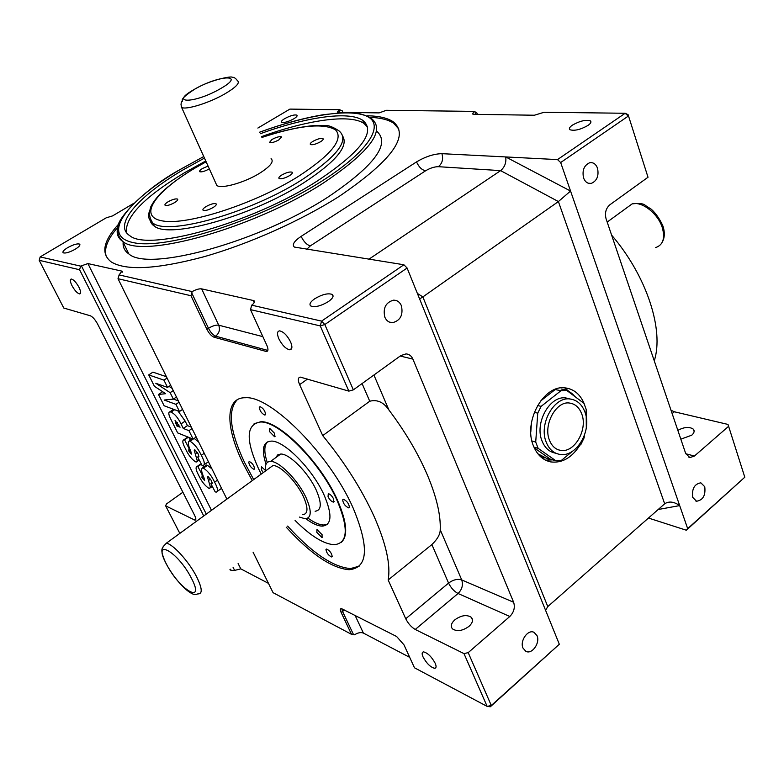 <?xml version="1.0" encoding="UTF-8"?>
<svg xmlns="http://www.w3.org/2000/svg" width="784" height="784" viewBox="0 0 784 784"><rect width="100%" height="100%" fill="white"/><g stroke="black" fill="none" stroke-linecap="round" stroke-linejoin="round"><path stroke-width="1.18" d="M558.522 449.859L560.295 450.3C574.28 453.544 588.196 429.485 581.65 413.717C579.16 407.376 575.093 403.809 569.449 403.035C556.268 400.761 542.949 424.81 549.466 440.196M569.919 398.958L565.783 397.939C549.77 395.342 534.325 423.144 542.077 441.059C544.841 447.84 549.182 451.839 555.111 453.064L556.268 453.407M585.834 415.118L586.246 409.571L583.962 403.348L566.626 390.344L560.981 390.706L554.817 389.491M562.51 389.187L566.626 390.344M560.981 390.706L541.097 406.386L537.746 413.178L535.717 442.058L538.138 448.34L533.943 447.115M535.717 442.058L531.924 440.971M537.746 413.178L534.316 412.266M541.097 406.386L537.569 405.475M574.907 396.557C571.134 392.069 566.548 389.55 561.138 389.021M584.668 404.907L584.629 404.779C580.65 394.617 574.104 388.972 564.99 387.864C543.537 384.66 522.997 421.949 533.443 445.89C537.109 454.847 542.851 460.179 550.652 461.894C562.03 463.364 571.771 457.817 579.866 445.253M586.305 427.79L586.187 410.346M545.644 460.198L552.759 459.875M278.869 338.855C282.211 345.283 285.837 348.929 289.747 349.791C292.295 349.458 292.569 346.812 290.56 341.863C287.199 335.395 283.563 331.73 279.653 330.868C277.095 331.23 276.83 333.886 278.869 338.855M423.056 656.982C426.604 663.431 430.465 667.204 434.62 668.301C436.335 668.125 436.531 666.439 435.189 663.254C431.621 656.776 427.76 652.994 423.605 651.896C421.88 652.082 421.694 653.778 423.056 656.982M252.262 480.621L243.167 463.618C225.253 427.123 224.861 397.194 245.549 397.733C270.892 395.597 330.005 454.916 353.261 508.306C369.411 547.497 368.029 567.969 349.105 569.713C331.74 568.282 310.768 554.082 286.199 527.142M359.17 566.156L350.546 568.576C333.161 567.165 312.179 552.994 287.601 526.084M253.683 479.583L244.598 462.589C229.859 431.171 227.429 410.208 237.307 399.693M468.969 626.387C462.482 630.963 456.984 631.796 452.476 628.876C450.359 626.259 451.163 623.231 454.887 619.781C461.345 615.234 466.833 614.421 471.331 617.351C473.438 619.909 472.654 622.927 468.969 626.387M677.837 430.367C684.275 426.937 689.45 426.545 693.35 429.181C694.771 430.926 694.242 432.925 691.772 435.189L680.826 439.167M440.216 529.719L461.727 579.925C457.562 578.661 453.181 579.719 448.575 583.09L431.876 544.566C437.482 539.167 440.265 534.218 440.216 529.719C440.814 515.137 436.58 496.997 427.505 475.32C418.137 453.475 405.259 431.68 388.884 409.944C383.641 402.212 377.261 399.311 369.744 401.232L322.724 435.61L299.615 384.63C297.685 379.956 297.94 377.447 300.39 377.124L348.86 391.128L320.254 325.909L250.498 309.631L266.874 345.391C268.461 349.213 268.304 351.252 266.403 351.516L214.061 337.218C211.484 336.15 209.103 333.523 206.907 329.329L190.982 295.735L118.021 278.712L119.099 274.919L121.932 271.137L87.906 263.571L80.625 266.139L79.596 269.745L39.2 260.317L40.17 256.907L80.625 266.139M431.876 544.566L388.158 579.984C390.814 565.088 386.189 544.037 374.282 516.832C361.708 489.226 344.529 462.148 322.724 435.61M328.378 301.605C320.891 306.044 315.031 307.504 310.778 305.985C308.974 304.339 310.288 301.938 314.707 298.773C322.146 294.372 327.996 292.932 332.24 294.441C334.043 296.048 332.759 298.439 328.378 301.605M572.447 125.107C569.537 127.145 568.723 128.703 569.988 129.752C574.525 131.075 580.503 129.644 587.931 125.46C590.803 123.421 591.606 121.883 590.332 120.844C585.795 119.54 579.827 120.961 572.447 125.107M692.733 497.399L696.535 501.241C703.003 500.192 705.747 495.351 704.757 486.727L700.847 482.826C694.418 483.963 691.713 488.824 692.733 497.399M583.57 177.978C585.197 182.084 587.755 183.897 591.254 183.407C596.967 180.918 599.054 175.851 597.516 168.197C595.869 163.983 593.253 162.17 589.656 162.749C584.041 165.346 582.012 170.422 583.57 177.978M523.006 648.103L525.848 651.308C531.915 654.846 540.431 642.86 537.02 635.657L534.041 632.345C527.985 629.003 519.586 640.959 523.006 648.103M384.856 317.255C386.492 320.823 389.021 322.645 392.461 322.714C400.408 320.607 403.378 314.923 401.388 305.672C399.703 301.938 397.047 300.105 393.431 300.174C385.679 302.497 382.817 308.2 384.856 317.255M284.729 118.609C281.897 120.364 280.848 121.598 281.603 122.324C284.161 122.951 288.218 121.785 293.794 118.815C296.607 117.071 297.636 115.836 296.881 115.121C294.323 114.493 290.276 115.66 284.729 118.609M75.215 249.234C69.57 252.321 65.562 253.516 63.19 252.811C62.269 251.801 63.749 250.086 67.63 247.666C73.245 244.598 77.244 243.412 79.615 244.118C80.546 245.108 79.076 246.813 75.215 249.234M118.717 224.008C103.174 241.08 100.685 253.722 111.23 261.925C126.048 270.95 156.849 269.255 203.654 256.819C248.685 244.118 301.262 220.608 339.443 196.206C392.314 160.191 410.169 135.338 393.009 121.647C387.325 117.914 378.741 115.963 367.265 115.787M117.776 227.321C107.388 239.277 103.606 249.175 106.448 256.995M71.952 285.572C74.696 290.511 77.253 293.294 79.615 293.922C81.134 293.618 80.938 291.452 79.027 287.395C76.273 282.436 73.716 279.653 71.354 279.026C69.825 279.329 70.021 281.515 71.952 285.572M265.658 414.432L264.884 415.099C261.758 413.619 259.886 411.032 259.259 407.337L260.033 406.651C263.169 408.141 265.041 410.738 265.658 414.432M332.2 556.532L331.573 556.954C328.388 555.395 326.516 552.896 325.958 549.476L326.585 549.035C329.78 550.613 331.652 553.112 332.2 556.532M261.239 474.075L258.495 468.607C245.529 439.834 246.156 424.301 260.386 422.027C278.673 420.606 320.391 462.56 337.061 500.398C348.821 528.514 347.88 543.283 334.258 544.704C323.674 544.086 310.611 535.991 295.078 520.419M341.079 542.499C348.253 536.315 347.038 522.183 337.434 500.104C320.783 462.266 279.065 420.332 260.768 421.753L254.114 423.703M349.419 507.326L348.645 507.865C345.156 506.239 343.167 503.573 342.677 499.849L343.451 499.3C346.949 500.927 348.939 503.612 349.419 507.326M254.633 468.803L254.016 469.342C251.135 467.911 249.371 465.5 248.704 462.099L249.332 461.541C252.223 462.981 253.987 465.402 254.633 468.803M123.157 242.256C122.716 247.107 124.607 250.988 128.831 253.918C148.548 272.175 259.729 241.805 328.516 196.725C374.948 165.316 390.932 143.403 376.477 130.997M322.106 534.717L321.959 537.54L316.834 532.375L316.981 529.543L322.106 534.717M333.661 499.016L333.406 502.103C331.505 501.642 329.721 499.859 328.045 496.752L328.29 493.655C330.191 494.116 331.975 495.9 333.661 499.016M266.041 464.255C261.258 449.565 262.954 441.853 271.117 441.108C283.886 440.196 312.561 469.087 324.155 495.174C332.436 514.735 331.818 525.055 322.322 526.123C317.863 526.035 312.375 523.575 305.868 518.743M327.585 524.104L323.772 525.006C319.46 524.927 314.178 522.624 307.906 518.087M263.257 472.605L261.395 469.783L261.454 466.813L265.668 470.645M274.684 433.434L274.518 436.688L269.5 431.572L269.657 428.319L274.684 433.434M265.698 470.831C264.796 464.687 266.413 461.541 270.549 461.413C279.104 460.914 298.283 480.386 306.172 497.899C311.875 511.109 311.542 518.067 305.182 518.763L299.478 517.087M315.109 511.237C321.538 510.462 321.95 503.475 316.315 490.274C308.514 472.791 289.345 453.456 280.682 454.054L277.644 454.936L275.88 457.552M204.467 158.084L183.368 169.716C138.866 195.726 112.759 224.832 129.703 235.612C148.019 252.046 252.105 223.077 317.001 181.192C361.336 151.684 376.545 131.359 362.629 120.226C348.449 110.75 305.887 117.13 260.308 133.721M205.771 160.965L184.701 172.607C144.56 196.794 125.107 216.756 126.361 232.505M302.644 514.696C308.102 514.088 308.377 508.11 303.477 496.772C296.705 481.788 280.309 465.118 272.959 465.539L268.912 468.489M150.156 217.344C149.705 221.019 151.067 223.93 154.262 226.076C169.236 239.238 251.478 216.364 303.163 183.182C335.229 162.249 348.478 146.696 342.922 136.534M208.074 166.081L202.497 168.501C200.047 170.02 199.146 171.098 199.793 171.725C201.694 172.215 204.761 171.324 208.995 169.04L209.318 168.844M281.73 175.048C279.202 176.674 278.34 177.85 279.124 178.566C281.397 179.193 284.857 178.233 289.482 175.685C291.991 174.058 292.853 172.892 292.069 172.186C289.796 171.559 286.346 172.509 281.73 175.048M271.911 139.523L269.431 142.561C271.46 143.07 274.625 142.159 278.937 139.836L281.387 136.808C279.369 136.308 276.213 137.21 271.911 139.523M168.07 201.792C165.404 203.468 164.424 204.653 165.14 205.359C167.09 205.898 170.236 204.977 174.577 202.615C177.233 200.939 178.203 199.753 177.488 199.058C175.538 198.528 172.392 199.44 168.07 201.792M206.045 206.584C203.33 208.328 202.36 209.573 203.154 210.328C205.29 210.935 208.622 209.985 213.16 207.486C215.865 205.751 216.825 204.506 216.031 203.762C213.895 203.154 210.563 204.095 206.045 206.584M312.894 141.385C310.582 142.855 309.768 143.913 310.474 144.55C312.689 145.118 316.05 144.178 320.558 141.728C322.861 140.258 323.665 139.199 322.959 138.572C320.744 138.004 317.393 138.944 312.894 141.385M215.669 182.917L216.825 185.485C221.411 189.179 244.677 182.594 259.671 173.225C270.421 166.345 274.224 161.494 271.078 158.672M534.286 447.889L550.407 459.169L547.614 458.846L537.873 453.789M531.444 422.743L530.797 432.053M253.085 552.191L273.067 592.665L351.516 634.334L341.158 612.5C340.05 610.001 340.099 608.688 341.314 608.531L396.616 636.5L403.976 644.84L414.481 667.792L487.148 706.394L463.981 653.601L415.246 629.464C411.384 627.18 408.209 623.613 405.73 618.752L388.158 579.984M351.516 634.334L354.564 634.795C357.925 632.659 360.865 632.09 363.394 633.09L409.709 657.355M367.598 127.067L363.884 123.343C349.664 113.778 307.112 120.06 261.562 136.632M267.266 462.491C263.983 452.427 264.032 445.567 267.413 441.911M368.843 259.249L500.613 170.618C504.72 167.198 506.425 162.641 505.729 156.937L441.911 153.674C433.973 153.84 425.516 156.584 416.529 161.906L301.134 236.366C294.098 241.149 291.834 244.716 294.353 247.068L403.887 264.767L407.102 268.02L324.811 324.547L321.577 321.117L403.887 264.767M664.675 503.798L558.394 201.557L422.86 296.911L547.771 606.591L664.754 503.73C669.036 501.015 674.015 501.633 679.679 505.592L560.668 162.543L557.512 159.593L505.729 156.937L570.556 191.041L558.394 201.557L500.613 170.618L438.334 166.688C434.356 166.727 430.122 168.09 425.614 170.775L310.307 245.892L306.622 249.449M176.694 425.859L180.075 427.192L175.057 420.498L176.694 425.859L178.713 424.467M398.85 129.086L393.617 123.196C388.315 119.697 380.456 117.747 370.038 117.355M419.616 298.959L422.86 296.911L417.382 293.432M39.2 260.317L63.778 308.034L90.356 315.785C92.757 316.863 95.187 319.637 97.647 324.115L194.648 515.411C196.088 518.42 196.216 520.017 195.02 520.194L165.64 505.847L179.82 533.385M182.897 492.234L166.414 504.004L165.64 505.847M179.467 411.512L164.13 405.759L158.495 394.479L165.659 393.695L154.409 386.296L148.725 374.909L163.934 380.132L167.531 387.404L155.81 383.288L170.148 392.676L173.333 399.115L164.15 400.026L175.93 404.348L179.467 411.512L182.564 409.395M193.138 439.118L177.684 432.925L170.873 419.283C168.521 414.746 168.188 412.257 169.873 411.835L171.118 412.11C174.724 413.864 178.027 417.794 181.035 423.919L183.289 428.446L188.964 430.681L193.138 439.118L196.196 437.002M214.63 482.18C217.825 488.158 218.373 491.46 216.276 492.107L215.179 491.901L210.867 483.659L212.121 483.493L211.455 480.661L208.201 476.652L207.476 476.917L210.416 487.207L209.534 488.393L208.564 488.128C204.653 485.394 201.351 481.092 198.646 475.231C195.853 470.028 195.353 467.097 197.137 466.46L197.882 466.568L202.194 474.82L201.949 477.476L204.595 480.582L204.016 477.799C201.517 472.478 200.988 469.175 202.429 467.901L203.458 468.166C207.76 470.91 211.484 475.584 214.63 482.18L217.491 480.122M201.331 455.318C204.624 461.492 205.192 464.902 203.007 465.569L202.017 465.392L197.646 457.033L198.871 456.798L198.176 453.877L194.902 449.859L194.197 450.173L197.245 460.737L196.333 462.001L195.432 461.776C191.541 459.101 188.219 454.779 185.455 448.811C182.574 443.43 182.064 440.412 183.917 439.755L184.563 439.844L188.954 448.223L188.748 450.996L191.394 454.103L190.796 451.241C188.209 445.733 187.65 442.323 189.14 441.02L190.091 441.245C194.373 443.911 198.117 448.605 201.331 455.318L204.232 453.27M190.982 295.735L192.178 291.589C196.059 289.482 199.224 288.581 201.655 288.875L253.967 300.654C255.084 301.624 254.33 303.124 251.703 305.172L250.498 309.631M477.378 114.376L476.731 112.622L473.957 111.387L472.605 114.003L474.055 114.317L534.394 115.228L544.125 112.259L625.162 113.268L628.288 116.091L560.668 162.543M251.703 305.172L321.577 321.117L320.254 325.909L324.811 324.547L353.359 389.854L400.859 355.573L406.043 353.898C409.17 354.143 411.463 355.887 412.903 359.121L513.638 602.269C515.225 607.502 513.941 612.235 509.806 616.489L468.205 652.641L491.303 705.502L559.315 644.252L407.102 268.02M545.595 610.324L547.771 606.591M557.512 159.593L625.162 113.268L628.092 114.67L648.015 177.253L609.844 204.8C605.885 208.338 604.631 212.993 606.071 218.775L685.706 453.544L689.871 457.611L688.979 457.376M685.775 453.75L694.418 456.033L689.871 457.611M342.863 112.347L342.236 110.809L339.58 109.721L289.894 109.103L257.867 128.057M133.819 203.301L112.573 215.894L106.134 217.864L40.17 256.907M229.908 569.733L231.192 570.409L230.584 569.223M203.742 515.96L79.596 269.745M173.391 399.076L178.35 400.869M175.93 404.348L179.036 402.241M173.333 399.115L176.449 397.018M170.148 392.676L173.264 390.579M169.04 386.385L172.225 388.452M167.531 387.404L170.667 385.297M163.934 380.132L167.08 378.035M148.725 374.909L152.909 372.145L166.424 376.712M158.495 394.479L162.631 391.706M183.289 428.446L187.405 425.614L191.325 427.133M188.964 430.681L192.031 428.554M181.035 423.919L185.161 421.086L187.405 425.614M177.939 410.934L185.161 421.086M171.118 412.11L174.646 409.709M172.941 409.748L173.323 409.209M205.516 465.716L207.486 465.304L211.974 468.95M203.458 468.166L207.486 465.304M201.949 477.476L203.468 476.388M202.194 474.82L202.742 474.428M202.84 465.559L203.624 467.058M197.882 466.568L201.351 464.108M200.008 464.432L197.137 466.46M210.416 487.207L212.092 486.002M210.867 483.659L212.199 482.709M221.549 488.344L217.58 491.166M190.091 441.245L194.177 438.403L198.656 441.99M188.748 450.996L190.287 449.918M188.954 448.223L189.503 447.84M188.826 437.394L190.296 440.216M184.563 439.844L188.356 437.207M186.808 437.756L187.739 436.953M197.245 460.737L198.95 459.532M194.197 450.173L194.716 449.8M197.646 457.033L198.96 456.102M208.407 461.727L204.35 464.618M473.957 111.387L386.355 110.299L379.152 112.896L338.09 112.279L337.355 112.122L339.58 109.721M119.099 274.919L192.178 291.589M648.466 518.048L686.323 530.219L687.676 528.651L679.679 505.592L658.178 509.512M687.676 528.651L744.8 477.211L728.013 424.438L744.8 477.211L686.323 530.219M694.418 456.033L728.434 426.476M490.323 706.766L491.303 705.502L487.148 706.394L490.323 706.766L559.315 644.252M728.013 424.438L674.338 411.776L671.016 410.248M654.258 360.836C664.254 330.074 646.712 275.899 611.618 235.122M628.092 114.67L648.015 177.253M353.359 389.854L348.86 391.128M463.981 653.601L468.205 652.641M231.192 570.409L234.632 570.409L233.083 567.332M268.481 583.365L240.776 568.851L234.632 570.409M226.87 499.114L118.021 278.712M574.701 396.312L564.686 387.845M540.45 456.582L544.41 457.925M576.593 447.938L580.934 444.381L584.158 437.737L584.315 435.669M538.138 448.34L555.934 460.816L561.56 460.257L572.673 451.153M555.934 460.816L550.407 459.169M555.405 389.364L540.411 401.153M584.982 412.188C592.361 430.739 576.024 458.209 559.286 454.289C553.357 453.064 549.016 449.056 546.252 442.254C538.5 424.291 553.974 396.381 570.007 398.978L572.83 399.526M259.641 132.173C283.142 123.627 304.613 117.776 324.047 114.611C344.176 112.778 354.819 109.476 371.195 118.306C386.091 130.144 369.989 151.822 322.89 183.329C253.663 228.183 142.218 259.122 122.765 241.452C117.659 237.973 116.042 233.103 117.923 226.821M128.831 253.918L122.765 241.452C118.698 237.513 117.041 232.858 117.796 227.487C116.747 219.324 142.727 190.012 180.242 169.452L203.771 156.535L180.3 169.452C126.302 201.018 99.784 236.16 133.809 242.726C166.835 249.939 260.68 220 321.146 181.555C367.539 152.351 384.523 125.959 368.137 116.914C351.751 107.78 307.308 114.797 259.651 132.202M166.306 543.234C172.705 543.704 189.022 561.677 196.666 576.867C202.252 588.323 202.684 594.007 197.94 593.919C196.029 594.066 194.991 596.702 186.543 589.95C178.83 583.149 172.059 574.486 166.257 563.961C158.75 548.045 163.092 548.477 163.16 546.654L166.306 543.234L272.959 465.539M655.669 247.568C662.999 245.029 665.224 238.414 662.333 227.713C658.148 213.669 641.929 201.008 632.139 203.889L625.887 208.446M261.885 137.376C283.592 129.938 306.221 125.626 317.402 125.479L323.655 125.587C327.242 124.793 332.318 126.528 338.904 130.791C349.958 139.905 337.581 156.271 301.762 179.889C249.988 213.032 167.707 236.004 152.782 222.96C148.676 220.167 147.608 216.159 149.577 210.925M191.404 578.2C177.605 551.025 151.684 537.109 166.433 564.088C179.418 589.852 205.829 605.513 191.404 578.2M206.133 161.778L195.304 167.903C154.938 191.639 137.092 217.021 162.876 221C187.964 225.42 254.633 203.84 298.361 176.42C331.632 154.585 344.009 139.062 335.513 129.85C323.42 122.794 298.89 125.322 261.915 137.445M216.825 185.485L181.614 107.408C180.859 104.88 180.928 102.939 181.819 101.587C184.612 100.323 176.077 101.41 194.785 89.111C210.837 79.507 232.348 75.881 232.074 77.263C233.857 77.057 235.631 78.175 237.385 80.615C240.296 82.771 236.16 87.171 224.988 93.815C209.416 102.89 185.867 110.211 181.614 107.408L181.006 104.468M220.118 88.866C246.882 73.863 219.775 74.666 194.873 89.102C168.011 103.753 193.805 104.056 220.118 88.866M363.394 633.09L355.015 615.254M341.158 612.5L342.53 611.393L353.525 634.628M344.695 609.981L342.53 611.393L341.726 608.58M175.606 423.664L177.449 422.4M194.06 519.919L195.804 518.655M438.334 166.688C442.284 163.464 443.479 159.123 441.911 153.674M425.614 170.775C421.9 170.03 418.872 167.07 416.529 161.906M310.307 245.892C306.789 244.873 303.731 241.688 301.134 236.366M201.655 288.875L218.716 325.184L262.865 336.64M254.192 302.614L253.154 300.341M474.859 111.798L475.79 114.346M206.907 329.329L208.485 328.3C210.671 332.485 213.052 335.111 215.639 336.169C219.255 333.239 220.284 329.574 218.716 325.184C215.943 324.811 212.533 325.85 208.485 328.3L191.757 292.971M267.952 349.87L267.373 350.301L215.639 336.169L214.061 337.218M267.854 350.389L265.737 351.418M412.903 359.121L400.232 356.034M369.744 401.232L362.081 383.552M373.909 375.017L388.884 409.944M509.806 616.489L458.052 593.498C462.09 589.48 463.315 584.952 461.727 579.925L513.638 602.269M415.246 629.464L458.052 593.498C454.112 591.381 450.957 587.912 448.575 583.09L405.73 618.752M208.554 480.504L210.553 479.073M195.314 453.848L197.352 452.417M672.153 413.609L674.338 411.776M307.514 379.074L299.615 384.63M339.884 112.308L338.982 110.074M206.3 514.098L81.35 265.698M240.776 568.851L238.111 563.529M211.474 510.335L87.906 263.571M122.431 272.156L121.932 271.137M565.783 397.939L570.007 398.978C576.887 399.938 581.816 404.191 584.815 411.737M546.86 460.747L550.652 461.894M291.687 348.459L289.747 349.791M436.041 667.086L434.62 668.301M350.546 568.576L349.105 569.713M695.849 501.045L696.535 501.241M588.157 183.201L591.254 183.407M389.158 322.008L392.461 322.714M80.478 293.392L79.615 293.922M265.609 414.589L264.884 415.099M332.22 556.454L331.573 556.954M349.448 507.248L348.645 507.865M254.604 468.92L254.016 469.342M322.606 537.03L321.959 537.54M334.17 501.525L333.406 502.103M323.772 525.006L322.322 526.123M275.243 436.169L274.518 436.688M270.549 461.413L280.682 454.054M662.98 226.155C657.609 213.914 650.308 208.338 650.828 208.946L645.526 205.535C643.742 203.575 639.274 203.027 632.139 203.889L607.188 222.068M206.114 161.72L195.167 167.903C181.182 176.361 169.893 184.622 161.318 192.697C156.32 197.882 152.753 202.703 150.616 207.143L149.46 212.209C149.323 215.963 150.43 219.549 152.782 222.96L154.262 226.076M323.214 139.209L322.959 138.572M216.335 204.418L216.031 203.762M177.752 199.626L177.488 199.058M281.623 137.357L281.387 136.808M292.373 172.892L292.069 172.186M663.156 226.684C664.881 232.446 664.675 237.415 662.539 241.599M363.884 123.343L362.629 120.226M195.02 520.194L195.765 519.655M393.617 123.196L393.009 121.647M79.948 244.784L79.615 244.118M297.146 115.748L296.881 115.121M590.852 122.402L590.332 120.844M253.967 300.654L254.477 301.791M333.053 296.323L332.24 294.441M173.587 409.307L169.873 411.835M206.457 465.039L202.429 467.901M212.297 486.394L210.318 487.824M212.199 483.287L211.523 483.767M192.335 438.795L189.14 441.02M187.876 437.011L183.917 439.755M199.195 459.992L197.147 461.433M198.94 456.602L198.225 457.111M267.805 350.556L266.403 351.516M694.124 431.494L693.35 429.181M472.517 620.085L471.331 617.351M122.539 271.774L122.304 271.284M549.643 440.647C551.975 446.174 555.533 449.389 560.295 450.3"/></g></svg>
